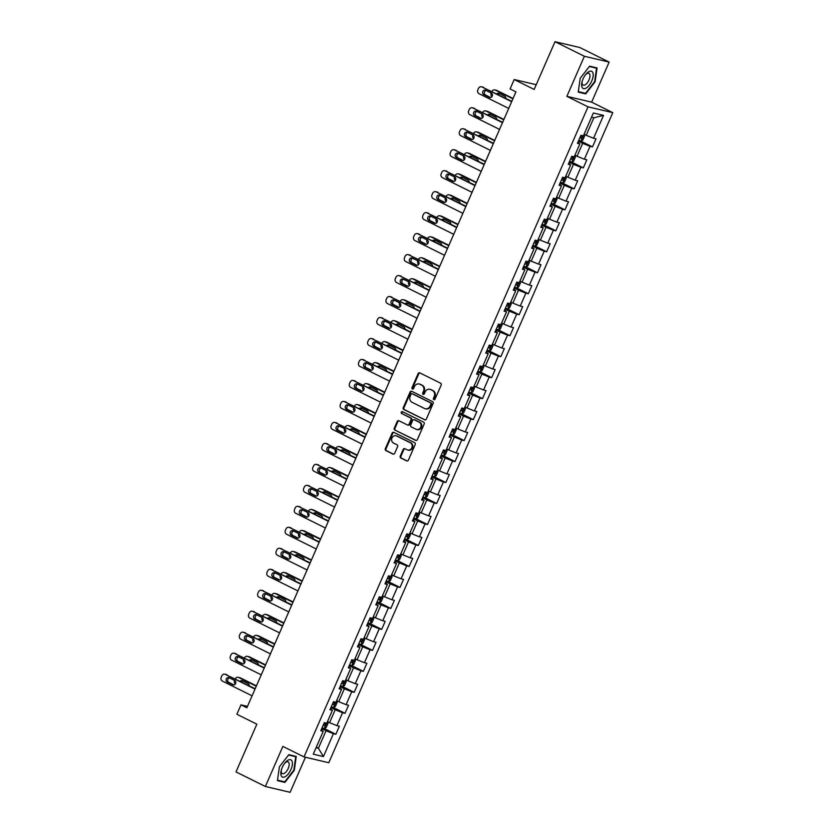 <?xml version="1.0" encoding="UTF-8"?>
<svg xmlns="http://www.w3.org/2000/svg" width="834" height="834" viewBox="0 0 834 834"><rect width="100%" height="100%" fill="white"/><g stroke="black" fill="none" stroke-linecap="round" stroke-linejoin="round"><path stroke-width="1.25" d="M433.836 399.642A1.011 0.897 -76.8 0 0 435.046 399.121L441.176 385.099A1.449 1.282 -76.8 0 0 440.602 383.202L419.846 372.902A1.449 1.282 -76.8 0 0 418.115 373.653L411.986 387.674A1.011 0.897 -76.8 0 0 413.601 388.477L414.394 386.663A4.629 4.097 -76.8 0 1 419.148 383.984A4.629 4.097 -76.8 0 1 419.929 384.276L421.66 385.131A4.629 4.097 -76.8 0 1 423.505 391.188L422.713 393.002A1.011 0.897 -76.8 0 0 424.329 393.804L425.121 391.99A4.629 4.097 -76.8 0 1 429.864 389.311A4.629 4.097 -76.8 0 1 430.657 389.593L432.377 390.448A4.629 4.097 -76.8 0 1 434.222 396.504L433.43 398.318A1.011 0.897 -76.8 0 0 433.836 399.642M400.257 456.104A1.449 1.282 -76.8 0 0 400.841 458.002L406.658 460.889A1.449 1.282 -76.8 0 0 408.389 460.139L415.196 444.564A1.449 1.282 -76.8 0 0 414.623 442.666L393.867 432.366A1.449 1.282 -76.8 0 0 392.136 433.117L385.329 448.692A1.449 1.282 -76.8 0 0 385.902 450.589L392.939 454.082A1.449 1.282 -76.8 0 0 394.67 453.331L397.578 446.659A1.449 1.282 -76.8 0 0 397.005 444.772L393.512 443.042A3.868 3.419 -76.8 0 1 396.598 435.974L410.265 442.76A3.868 3.419 -76.8 0 1 407.18 449.818L404.907 448.692A1.449 1.282 -76.8 0 0 403.176 449.443L400.257 456.104L400.935 456.261A1.449 1.282 -76.8 0 0 401.508 458.158L407.242 461.004M584.384 56.274L566.88 96.348L591.64 102.165L609.143 62.091L584.384 56.274L555.017 41.7L534.156 89.436L514.192 79.532L510.074 88.946L515.954 91.855L246.864 707.764L240.995 704.845L236.887 714.258L256.851 724.173L236.001 771.909L265.368 786.483L290.128 792.3L305.442 757.241M566.88 96.348L588.022 106.846L304.014 756.907L282.872 746.409L265.368 786.483M424.6 419.836A1.449 1.282 -76.8 0 0 426.33 419.085L433.127 403.51A1.449 1.282 -76.8 0 0 432.554 401.623L411.798 391.323A1.449 1.282 -76.8 0 0 410.067 392.063L403.26 407.638A1.449 1.282 -76.8 0 0 403.844 409.536L425.1 419.95M424.162 424.037L417.354 439.612A1.449 1.282 -76.8 0 1 415.624 440.362L394.878 430.063A1.449 1.282 -76.8 0 1 394.294 428.165L397.213 421.504A1.449 1.282 -76.8 0 1 398.944 420.753L407.357 424.933A1.449 1.282 -76.8 0 0 409.087 424.183L411.016 419.763A1.449 1.282 -76.8 0 0 410.443 417.876L401.675 413.518A1.011 0.897 -76.8 0 1 402.488 411.673L423.589 422.15A1.449 1.282 -76.8 0 1 424.162 424.037M555.017 41.7L579.776 47.517L609.143 62.091M588.022 106.846L612.781 112.663L328.784 762.724L304.014 756.907M324.176 728.489L335.852 734.285L339.375 726.216L336.936 725.643L342.576 712.726L345.015 713.299L348.539 705.23L346.1 704.657L351.739 691.751L354.179 692.324L357.713 684.255L355.263 683.682L360.903 670.776L363.353 671.349L366.877 663.28L364.427 662.707L370.067 649.79L372.517 650.364L376.04 642.295L373.601 641.721L379.241 628.815L381.68 629.389L385.204 621.32L382.764 620.746L388.404 607.84L390.844 608.413L394.367 600.344L391.928 599.771L397.568 586.855L400.007 587.428L403.531 579.369L401.091 578.786L406.731 565.879L409.171 566.453L412.705 558.384L410.255 557.81L415.895 544.904L418.345 545.478L421.868 537.409L419.419 536.835L425.059 523.929L427.508 524.503L431.032 516.434L428.593 515.86L434.233 502.944L436.672 503.517L440.196 495.448L437.756 494.875L443.396 481.969L445.836 482.542L449.359 474.473L446.92 473.9L452.56 460.993L454.999 461.567L458.523 453.498L456.083 452.925L461.723 440.008L464.163 440.581L467.686 432.512L465.247 431.939L470.887 419.033L473.337 419.606L476.86 411.537L474.41 410.964L480.05 398.058L482.5 398.631L486.024 390.562L483.574 389.989L489.214 377.072L491.664 377.646L495.188 369.577L492.748 369.003L498.388 356.097L500.827 356.671L504.351 348.602L501.912 348.028L507.552 335.122L509.991 335.695L513.515 327.626L511.075 327.053L516.715 314.137L519.155 314.71L522.678 306.641L520.239 306.068L525.879 293.161L528.318 293.735L531.852 285.666L529.402 285.092L535.042 272.186L537.492 272.76L541.016 264.691L538.566 264.117L544.206 251.201L546.656 251.785L550.179 243.716L547.74 243.132L553.38 230.226L555.819 230.799L559.343 222.73L556.904 222.157L562.543 209.251L564.983 209.824L568.507 201.755L566.067 201.182L571.707 188.275L574.146 188.849L577.67 180.78L575.231 180.207L580.871 167.29L583.31 167.863L586.844 159.794L584.394 159.221L590.034 146.315L592.484 146.888L596.008 138.819L593.558 138.246L603.545 115.384L593.381 112.997L583.393 135.859L580.944 135.285L577.42 143.354L579.859 143.928L577.899 142.27M335.852 734.285L333.412 733.711L323.425 756.574L313.25 754.176L323.238 731.314L320.798 730.74L324.322 722.671L326.761 723.245L332.401 710.339L329.962 709.765L333.485 701.696L335.925 702.27L341.565 689.364L339.125 688.79L342.649 680.721L345.088 681.295L350.728 668.378L348.289 667.805L351.812 659.736L354.262 660.309L359.902 647.403L357.452 646.83L360.976 638.761L363.426 639.334L369.066 626.428L366.616 625.854L370.15 617.785L372.589 618.359L378.229 605.453L375.79 604.869L379.314 596.81L381.753 597.384L387.393 584.467L384.954 583.894L388.477 575.825L390.917 576.398L396.557 563.492L394.117 562.919L397.641 554.85L400.08 555.423L405.72 542.517L403.281 541.944L406.804 533.875L409.254 534.448L414.894 521.531L412.444 520.958L415.968 512.889L418.418 513.463L424.058 500.556L421.608 499.983L425.142 491.914L427.581 492.487L433.221 479.581L430.782 479.008L434.305 470.939L436.745 471.512L442.385 458.596L439.945 458.022L443.469 449.953L445.909 450.527L451.548 437.621L449.109 437.047L452.633 428.978L455.072 429.552L460.712 416.646L458.273 416.072L461.796 408.003L464.236 408.577L469.876 395.66L467.436 395.087L470.96 387.018L473.41 387.591L479.05 374.685L476.6 374.112L480.123 366.043L482.573 366.616L488.213 353.71L485.763 353.136L489.297 345.067L491.737 345.641L497.377 332.724L494.937 332.151L498.461 324.082L500.9 324.666L506.54 311.749L504.101 311.176L507.625 303.107L510.064 303.68L515.704 290.774L513.264 290.201L516.788 282.132L519.228 282.705L524.867 269.799L522.428 269.215L525.952 261.157L528.402 261.73L534.041 248.813L531.592 248.24L535.115 240.171L537.565 240.745L543.205 227.838L540.755 227.265L544.289 219.196L546.729 219.769L552.369 206.863L549.929 206.29L553.453 198.221L555.892 198.794L561.532 185.878L559.093 185.304L562.616 177.235L565.056 177.809L570.696 164.903L568.256 164.329L571.78 156.26L574.219 156.834L579.859 143.928M330.889 707.628L335.195 709.765L329.555 722.682L327.47 721.639M329.555 722.682L336.936 725.643M335.195 709.765L342.576 712.726M332.401 710.339L330.431 708.681M340.053 686.653L344.369 688.79L338.729 701.696L336.634 700.664M338.729 701.696L346.1 704.657M344.369 688.79L351.739 691.751M341.565 689.364L339.594 687.706M349.227 665.678L353.533 667.815L347.893 680.721L345.797 679.679M347.893 680.721L355.263 683.682M353.533 667.815L360.903 670.776M350.728 668.378L348.768 666.72M358.391 644.692L362.696 646.83L357.056 659.746L354.961 658.704M357.056 659.746L364.427 662.707M362.696 646.83L370.067 649.79M359.902 647.403L357.932 645.745M367.554 623.717L371.86 625.854L366.22 638.761L364.124 637.729M366.22 638.761L373.601 641.721M371.86 625.854L379.241 628.815M369.066 626.428L367.096 624.77M376.718 602.742L381.023 604.879L375.383 617.785L373.288 616.743M375.383 617.785L382.764 620.746M381.023 604.879L388.404 607.84M378.229 605.453L376.259 603.785M385.881 581.757L390.187 583.894L384.547 596.81L382.462 595.768M384.547 596.81L391.928 599.771M390.187 583.894L397.568 586.855M387.393 584.467L385.423 582.81M395.045 560.782L399.361 562.919L393.721 575.825L391.626 574.793M393.721 575.825L401.091 578.786M399.361 562.919L406.731 565.879M396.557 563.492L394.586 561.835M404.219 539.806L408.524 541.944L402.885 554.85L400.789 553.807M402.885 554.85L410.255 557.81M408.524 541.944L415.895 544.904M405.72 542.517L403.76 540.849M413.383 518.821L417.688 520.958L412.048 533.875L409.953 532.832M412.048 533.875L419.419 536.835M417.688 520.958L425.059 523.929M414.894 521.531L412.924 519.874M422.546 497.846L426.852 499.983L421.212 512.9L419.116 511.857M421.212 512.9L428.593 515.86M426.852 499.983L434.233 502.944M424.058 500.556L422.087 498.899M431.71 476.871L436.015 479.008L430.375 491.914L428.28 490.882M430.375 491.914L437.756 494.875M436.015 479.008L443.396 481.969M433.221 479.581L431.251 477.924M440.873 455.885L445.179 458.033L439.539 470.939L437.443 469.896M439.539 470.939L446.92 473.9M445.179 458.033L452.56 460.993M442.385 458.596L440.415 456.938M450.037 434.91L454.342 437.047L448.702 449.964L446.617 448.921M448.702 449.964L456.083 452.925M454.342 437.047L461.723 440.008M451.548 437.621L449.578 435.963M459.2 413.935L463.516 416.072L457.876 428.978L455.781 427.946M457.876 428.978L465.247 431.939M463.516 416.072L470.887 419.033M460.712 416.646L458.742 414.988M468.374 392.96L472.68 395.097L467.04 408.003L464.945 406.961M467.04 408.003L474.41 410.964M472.68 395.097L480.05 398.058M469.876 395.66L467.916 394.002M477.538 371.974L481.844 374.112L476.204 387.028L474.108 385.986M476.204 387.028L483.574 389.989M481.844 374.112L489.214 377.072M479.05 374.685L477.079 373.027M486.702 350.999L491.007 353.136L485.367 366.043L483.272 365.011M485.367 366.043L492.748 369.003M491.007 353.136L498.388 356.097M488.213 353.71L486.243 352.052M495.865 330.024L500.171 332.161L494.531 345.067L492.435 344.025M494.531 345.067L501.912 348.028M500.171 332.161L507.552 335.122M497.377 332.724L495.406 331.067M505.029 309.039L509.334 311.176L503.694 324.092L501.609 323.05M503.694 324.092L511.075 327.053M509.334 311.176L516.715 314.137M506.54 311.749L504.57 310.092M514.192 288.064L518.508 290.201L512.868 303.107L510.773 302.075M512.868 303.107L520.239 306.068M518.508 290.201L525.879 293.161M515.704 290.774L513.734 289.117M523.366 267.089L527.672 269.226L522.032 282.132L519.936 281.089M522.032 282.132L529.402 285.092M527.672 269.226L535.042 272.186M524.867 269.799L522.908 268.131M532.53 246.103L536.835 248.24L531.195 261.157L529.1 260.114M531.195 261.157L538.566 264.117M536.835 248.24L544.206 251.201M534.041 248.813L532.071 247.156M541.693 225.128L545.999 227.265L540.359 240.171L538.264 239.139M540.359 240.171L547.74 243.132M545.999 227.265L553.38 230.226M543.205 227.838L541.235 226.181M550.857 204.153L555.163 206.29L549.523 219.196L547.427 218.154M549.523 219.196L556.904 222.157M555.163 206.29L562.543 209.251M552.369 206.863L550.398 205.195M560.021 183.167L564.326 185.315L558.686 198.221L556.601 197.178M558.686 198.221L566.067 201.182M564.326 185.315L571.707 188.275M561.532 185.878L559.562 184.22M569.184 162.192L573.5 164.329L567.86 177.246L565.765 176.203M567.86 177.246L575.231 180.207M573.5 164.329L580.871 167.29M570.696 164.903L568.725 163.245M578.358 141.217L582.664 143.354L577.024 156.26L574.928 155.228M577.024 156.26L584.394 159.221M582.664 143.354L590.034 146.315M603.545 115.384L593.818 117.802L586.187 135.285L584.092 134.243M586.187 135.285L593.558 138.246M591.64 102.165L612.781 112.663M247.479 706.367L240.995 704.845M536.231 84.703L514.192 79.532M593.818 117.802L591.514 117.26M316.305 747.191L318.4 748.234L326.031 730.751L321.726 728.614M316.086 747.681L318.4 748.234L323.425 756.574M326.031 730.751L333.412 733.711M323.238 731.314L321.267 729.656M580.798 141.092L592.484 146.888M571.634 162.067L583.31 167.863M562.47 183.053L574.146 188.849M553.307 204.028L564.983 209.824M544.143 225.003L555.819 230.799M534.98 245.988L546.656 251.785M525.816 266.963L537.492 272.76M516.642 287.938L528.318 293.735M507.479 308.924L519.155 314.71M498.315 329.899L509.991 335.695M489.151 350.874L500.827 356.671M479.988 371.849L491.664 377.646M470.824 392.835L482.5 398.631M461.65 413.81L473.337 419.606M452.487 434.785L464.163 440.581M443.323 455.771L454.999 461.567M434.16 476.746L445.836 482.542M424.996 497.721L436.672 503.517M415.832 518.706L427.508 524.503M406.658 539.681L418.345 545.478M397.495 560.656L409.171 566.453M388.331 581.642L400.007 587.428M379.168 602.617L390.844 608.413M370.004 623.592L381.68 629.389M360.841 644.578L372.517 650.364M351.677 665.553L363.353 671.349M342.503 686.528L354.179 692.324M333.339 707.503L345.015 713.299M580.203 78.271L578.264 92.126L585.718 93.877L595.122 81.784L597.061 67.929L589.596 66.178L580.203 78.271M284.915 782.396L294.308 770.303L296.247 756.448L288.793 754.697L279.39 766.8L277.451 780.645L284.915 782.396L282.976 781.437M583.779 92.918L585.718 93.877M434.358 399.715A1.011 0.897 -76.8 0 1 434.107 398.475L434.9 396.661A4.629 4.097 -76.8 0 0 433.054 390.614L432.377 390.448M429.864 389.311L430.532 389.468A4.629 4.097 -76.8 0 1 431.324 389.749L433.054 390.614M419.148 383.984L419.815 384.14A4.629 4.097 -76.8 0 1 420.597 384.432L422.327 385.287A4.629 4.097 -76.8 0 1 424.172 391.344L423.38 393.158A1.011 0.897 -76.8 0 0 423.641 394.388M419.929 372.944A1.449 1.282 -76.8 0 0 418.783 373.809L412.653 387.831A1.011 0.897 -76.8 0 0 412.913 389.071M411.881 391.365A1.449 1.282 -76.8 0 0 410.735 392.22L403.937 407.805A1.449 1.282 -76.8 0 0 404.511 409.692L425.184 419.95M430.886 404.167A1.011 0.897 -76.8 0 0 430.48 402.843L412.257 393.794A1.011 0.897 -76.8 0 0 411.047 394.315L410.213 396.233A4.629 4.097 -76.8 0 0 412.059 402.29L424.506 408.472A4.629 4.097 -76.8 0 0 425.298 408.754A4.629 4.097 -76.8 0 0 430.042 406.075L430.886 404.167L431.553 404.323A1.011 0.897 -76.8 0 0 431.147 402.999L430.48 402.843M412.58 393.867A1.011 0.897 -76.8 0 1 412.934 393.95L431.147 402.999M425.298 408.754L425.966 408.91A4.629 4.097 -76.8 0 0 430.719 406.231L430.042 406.075M431.553 404.323L430.719 406.231M416.218 440.477L394.878 430.063M399.027 420.795A1.449 1.282 -76.8 0 0 397.881 421.66L394.962 428.322A1.449 1.282 -76.8 0 0 395.545 430.219M408.024 425.09A1.449 1.282 -76.8 0 0 409.755 424.339L411.683 419.919A1.449 1.282 -76.8 0 0 411.11 418.032L401.675 413.518M402.655 411.756A1.011 0.897 -76.8 0 0 402.353 413.674M416.093 429.27A3.868 3.419 -76.8 0 0 419.179 422.202L414.362 419.815A1.449 1.282 -76.8 0 0 412.632 420.565L410.703 424.986A1.449 1.282 -76.8 0 0 411.277 426.883L416.093 429.27M416.75 429.5L417.417 429.666A3.868 3.419 -76.8 0 0 419.846 422.358L419.179 422.202M414.529 419.856A1.449 1.282 -76.8 0 1 415.03 419.971L419.846 422.358M404.99 448.734A1.449 1.282 -76.8 0 0 403.844 449.599L400.935 456.261M407.836 450.058L408.504 450.214A3.868 3.419 -76.8 0 0 410.933 442.917L410.265 442.76M395.942 435.744L396.619 435.901A3.868 3.419 -76.8 0 1 397.276 436.14L410.933 442.917M393.95 432.408A1.449 1.282 -76.8 0 0 392.804 433.273L385.996 448.848A1.449 1.282 -76.8 0 0 386.58 450.746L393.523 454.196M513.056 98.475L497.012 90.51A2.95 2.606 103.2 0 0 496.511 90.322L494.843 89.936A2.95 2.606 -76.8 0 0 491.893 91.469M494.843 89.936A2.95 2.606 -76.8 0 1 495.344 90.114L512.9 98.829M583.936 134.608L584.582 136.046L582.82 140.081L580.891 141.113L578.723 140.362M499.514 93.658A2.356 2.085 -76.8 0 0 498.159 94.576M579.839 137.808L581.361 138.371L582.069 136.755L580.547 136.192M505.842 98.381A2.356 2.085 -76.8 0 0 504.674 96.223L499.045 93.418A2.356 2.085 -76.8 0 0 496.741 93.867M491.205 93.033A2.95 2.606 -76.8 0 0 491.997 96.588M508.709 108.43L479.018 93.689A2.95 2.606 -76.8 0 1 477.84 89.843L478.435 88.498A2.95 2.606 -76.8 0 1 481.958 86.965L511.649 101.706M511.805 101.352L481.958 86.965M483.772 94.586A2.356 2.085 103.2 0 1 485.659 90.28L491.289 93.074A2.356 2.085 103.2 0 1 489.412 97.38L483.772 94.586L485.451 94.972A2.356 2.085 103.2 0 1 486.128 90.52M490.611 97.536L485.451 94.972M481.458 86.788L483.126 87.184A2.95 2.606 103.2 0 1 483.626 87.361M581.944 86.965A9.581 4.378 116.4 0 0 589.284 85.162A9.581 4.378 116.4 0 0 592.901 72.85A9.581 4.378 116.4 0 0 585.885 74.257A9.581 4.378 116.4 0 0 581.986 82.107A9.581 4.378 116.4 0 0 581.944 86.965M582.184 81.346A6.557 2.992 116.4 0 0 582.278 84.057A6.557 2.992 116.4 0 0 583.112 85.099A6.557 2.992 116.4 0 0 588.053 81.742A6.557 2.992 116.4 0 0 589.784 74.393A6.557 2.992 116.4 0 0 588.95 73.34A6.557 2.992 116.4 0 0 585.395 74.872M589.346 66.501L596.529 68.19L594.652 81.607L585.541 93.335L578.327 91.636M595.059 67.46L596.529 68.19M290.962 769.448A9.581 4.378 116.4 0 0 291.525 760.347A9.581 4.378 116.4 0 0 285.082 762.776A9.581 4.378 116.4 0 0 282.267 767.405A9.581 4.378 116.4 0 0 281.183 770.626A9.581 4.378 116.4 0 0 283.664 777.215A9.581 4.378 116.4 0 0 290.962 769.448M281.381 769.865A6.557 2.992 116.4 0 0 282.309 773.618A6.557 2.992 116.4 0 0 288.21 768.437A6.557 2.992 116.4 0 0 288.147 761.869A6.557 2.992 116.4 0 0 284.592 763.391M288.543 755.02L295.726 756.709L293.839 770.126L284.738 781.854L277.524 780.155M294.256 755.979L295.726 756.709M503.892 119.45L487.848 111.485A2.95 2.606 103.2 0 0 487.348 111.308L485.669 110.912A2.95 2.606 -76.8 0 0 482.73 112.444M485.669 110.912A2.95 2.606 -76.8 0 1 486.18 111.089L503.736 119.815M574.762 155.593L575.418 157.032L573.656 161.066L571.728 162.098L569.559 161.337M490.35 114.633A2.356 2.085 -76.8 0 0 488.995 115.551M570.675 158.783L572.197 159.346L572.906 157.73L571.384 157.167M496.668 119.366A2.356 2.085 -76.8 0 0 495.511 117.198L489.871 114.404A2.356 2.085 -76.8 0 0 487.577 114.852M482.042 114.008A2.95 2.606 -76.8 0 0 482.834 117.563M494.729 140.425L478.685 132.46A2.95 2.606 103.2 0 0 478.184 132.283L476.506 131.887A2.95 2.606 -76.8 0 0 473.566 133.419M476.506 131.887A2.95 2.606 -76.8 0 1 477.006 132.074L494.572 140.79M565.598 176.568L566.255 178.007L564.493 182.041L562.564 183.073L560.396 182.323M481.187 135.619A2.356 2.085 -76.8 0 0 479.821 136.526M561.511 179.769L563.033 180.332L563.742 178.716L562.22 178.153M487.504 140.341A2.356 2.085 -76.8 0 0 486.347 138.183L480.707 135.379A2.356 2.085 -76.8 0 0 478.414 135.827M472.878 134.993A2.95 2.606 -76.8 0 0 473.67 138.538M499.545 129.406L469.855 114.675A2.95 2.606 -76.8 0 1 468.677 110.818L469.261 109.473A2.95 2.606 -76.8 0 1 472.795 107.951L502.485 122.681M502.641 122.327L472.795 107.951M474.609 115.561A2.356 2.085 103.2 0 1 476.485 111.256L482.125 114.06A2.356 2.085 103.2 0 1 480.248 118.355L474.609 115.561L476.287 115.957A2.356 2.085 103.2 0 1 476.965 111.495M481.447 118.511L476.287 115.957M472.284 107.763L473.962 108.159A2.95 2.606 103.2 0 1 474.463 108.337M490.382 150.391L460.691 135.65A2.95 2.606 -76.8 0 1 459.513 131.793L460.097 130.448A2.95 2.606 -76.8 0 1 463.621 128.926L493.321 143.667M493.478 143.302L463.621 128.926M465.445 136.536A2.356 2.085 103.2 0 1 467.321 132.241L472.961 135.035A2.356 2.085 103.2 0 1 471.085 139.341L465.445 136.536L467.113 136.932A2.356 2.085 103.2 0 1 467.801 132.47M472.284 139.497L467.113 136.932M463.12 128.749L464.799 129.134A2.95 2.606 103.2 0 1 465.299 129.322M485.565 161.41L469.521 153.446A2.95 2.606 103.2 0 0 469.021 153.258L467.342 152.872A2.95 2.606 -76.8 0 0 464.402 154.405M467.342 152.872A2.95 2.606 -76.8 0 1 467.843 153.049L485.409 161.765M556.434 197.543L557.091 198.982L555.329 203.016L553.401 204.049L551.232 203.298M472.023 156.594A2.356 2.085 -76.8 0 0 470.657 157.511M552.348 200.744L553.87 201.307L554.568 199.691L553.057 199.128M478.341 161.316A2.356 2.085 -76.8 0 0 477.184 159.158L471.544 156.354A2.356 2.085 -76.8 0 0 469.25 156.802M463.714 155.968A2.95 2.606 -76.8 0 0 464.507 159.523M476.402 182.385L460.358 174.421A2.95 2.606 103.2 0 0 459.847 174.243L458.179 173.847A2.95 2.606 -76.8 0 0 455.239 175.38M458.179 173.847A2.95 2.606 -76.8 0 1 458.679 174.025L476.245 182.74M547.271 218.529L547.917 219.968L546.155 224.002L544.237 225.034L542.069 224.273M462.86 177.569A2.356 2.085 -76.8 0 0 461.494 178.486M543.184 221.719L544.706 222.282L545.405 220.666L543.883 220.103M469.177 182.302A2.356 2.085 -76.8 0 0 468.02 180.134L462.38 177.34A2.356 2.085 -76.8 0 0 460.076 177.788M454.54 176.944A2.95 2.606 -76.8 0 0 455.343 180.498M467.238 203.36L451.184 195.396A2.95 2.606 103.2 0 0 450.683 195.219L449.015 194.822A2.95 2.606 -76.8 0 0 446.075 196.355M449.015 194.822A2.95 2.606 -76.8 0 1 449.516 195.01L467.082 203.725M538.107 239.504L538.754 240.943L536.992 244.977L535.063 246.009L532.895 245.259M453.686 198.555A2.356 2.085 -76.8 0 0 452.33 199.462M534.021 242.694L535.532 243.267L536.241 241.651L534.719 241.089M460.014 203.277A2.356 2.085 -76.8 0 0 458.856 201.109L453.216 198.315A2.356 2.085 -76.8 0 0 450.913 198.763M445.377 197.929A2.95 2.606 -76.8 0 0 446.169 201.474M481.218 171.366L451.517 156.625A2.95 2.606 -76.8 0 1 450.35 152.778L450.933 151.434A2.95 2.606 -76.8 0 1 454.457 149.901L484.147 164.642M484.304 164.277L454.457 149.901M456.281 157.522A2.356 2.085 103.2 0 1 458.158 153.216L463.798 156.01A2.356 2.085 103.2 0 1 461.921 160.316L456.281 157.522L457.949 157.907A2.356 2.085 103.2 0 1 458.637 153.446M463.11 160.472L457.949 157.907M453.957 149.724L455.635 150.12A2.95 2.606 103.2 0 1 456.135 150.297M472.044 192.341L442.354 177.611A2.95 2.606 -76.8 0 1 441.186 173.753L441.77 172.409A2.95 2.606 -76.8 0 1 445.293 170.887L474.984 185.617M475.14 185.263L445.293 170.887M447.118 178.497A2.356 2.085 103.2 0 1 448.994 174.191L454.634 176.996A2.356 2.085 103.2 0 1 452.747 181.291L447.118 178.497L448.786 178.893A2.356 2.085 103.2 0 1 449.474 174.431M453.946 181.447L448.786 178.893M444.793 170.699L446.461 171.095A2.95 2.606 103.2 0 1 446.972 171.272M462.88 213.327L433.19 198.586A2.95 2.606 -76.8 0 1 432.012 194.729L432.606 193.384A2.95 2.606 -76.8 0 1 436.13 191.862L465.82 206.603M465.977 206.238L436.13 191.862M437.944 199.472A2.356 2.085 103.2 0 1 439.831 195.166L445.471 197.971A2.356 2.085 103.2 0 1 443.584 202.276L437.944 199.472L439.622 199.868A2.356 2.085 103.2 0 1 440.3 195.406M444.783 202.433L439.622 199.868M435.629 191.684L437.297 192.07A2.95 2.606 103.2 0 1 437.798 192.258M458.064 224.346L442.02 216.381A2.95 2.606 103.2 0 0 441.52 216.194L439.852 215.808A2.95 2.606 -76.8 0 0 436.901 217.34M439.852 215.808A2.95 2.606 -76.8 0 1 440.352 215.985L457.908 224.7M528.944 260.479L529.59 261.918L527.828 265.952L525.9 266.984L523.731 266.234M444.522 219.53A2.356 2.085 -76.8 0 0 443.167 220.447M524.847 263.68L526.369 264.242L527.078 262.627L525.556 262.064M450.85 224.252A2.356 2.085 -76.8 0 0 449.693 222.094L444.053 219.29A2.356 2.085 -76.8 0 0 441.749 219.738M436.213 218.904A2.95 2.606 -76.8 0 0 437.006 222.459M453.717 234.302L424.026 219.561A2.95 2.606 -76.8 0 1 422.848 215.704L423.443 214.359A2.95 2.606 -76.8 0 1 426.966 212.837L456.657 227.578M456.813 227.213L426.966 212.837M428.78 220.457A2.356 2.085 103.2 0 1 430.667 216.152L436.307 218.946A2.356 2.085 103.2 0 1 434.42 223.251L428.78 220.457L430.459 220.843A2.356 2.085 103.2 0 1 431.136 216.381M435.619 223.408L430.459 220.843M426.466 212.66L428.134 213.056A2.95 2.606 103.2 0 1 428.634 213.233M448.901 245.321L432.856 237.356A2.95 2.606 103.2 0 0 432.356 237.179L430.688 236.783A2.95 2.606 -76.8 0 0 427.738 238.315M430.688 236.783A2.95 2.606 -76.8 0 1 431.188 236.96L448.744 245.676M519.78 281.465L520.426 282.903L518.665 286.938L516.736 287.959L514.568 287.209M435.358 240.505A2.356 2.085 -76.8 0 0 434.003 241.422M515.683 284.655L517.205 285.218L517.914 283.602L516.392 283.039M441.676 245.238A2.356 2.085 -76.8 0 0 440.519 243.069L434.879 240.275A2.356 2.085 -76.8 0 0 432.585 240.724M427.05 239.879A2.95 2.606 -76.8 0 0 427.842 243.434M444.553 255.277L414.863 240.546A2.95 2.606 -76.8 0 1 413.685 236.689L414.269 235.344A2.95 2.606 -76.8 0 1 417.803 233.822L447.493 248.553M447.649 248.198L417.803 233.822M419.617 241.433A2.356 2.085 103.2 0 1 421.493 237.127L427.133 239.921A2.356 2.085 103.2 0 1 425.257 244.226L419.617 241.433L421.295 241.829A2.356 2.085 103.2 0 1 421.973 237.367M426.455 244.383L421.295 241.829M417.302 233.635L418.97 234.031A2.95 2.606 103.2 0 1 419.471 234.208M439.737 266.296L423.693 258.332A2.95 2.606 103.2 0 0 423.192 258.154L421.514 257.758A2.95 2.606 -76.8 0 0 418.574 259.291M421.514 257.758A2.95 2.606 -76.8 0 1 422.014 257.946L439.581 266.661M510.606 302.44L511.263 303.878L509.501 307.913L507.572 308.945L505.404 308.184M426.195 261.49A2.356 2.085 -76.8 0 0 424.829 262.397M506.519 305.63L508.042 306.193L508.75 304.587L507.228 304.024M432.512 266.213A2.356 2.085 -76.8 0 0 431.355 264.044L425.715 261.25A2.356 2.085 -76.8 0 0 423.422 261.699M417.886 260.865A2.95 2.606 -76.8 0 0 418.678 264.409M435.39 276.262L405.699 261.522A2.95 2.606 -76.8 0 1 404.521 257.664L405.105 256.319A2.95 2.606 -76.8 0 1 408.629 254.797L438.33 269.538M438.486 269.173L408.629 254.797M410.453 262.408A2.356 2.085 103.2 0 1 412.33 258.102L417.97 260.906A2.356 2.085 103.2 0 1 416.093 265.212L410.453 262.408L412.121 262.804A2.356 2.085 103.2 0 1 412.809 258.342M417.292 265.368L412.121 262.804M408.128 254.62L409.807 255.006A2.95 2.606 103.2 0 1 410.307 255.194M430.573 287.282L414.529 279.317A2.95 2.606 103.2 0 0 414.029 279.129L412.35 278.744A2.95 2.606 -76.8 0 0 409.411 280.276M412.35 278.744A2.95 2.606 -76.8 0 1 412.851 278.921L430.417 287.636M501.442 323.415L502.099 324.853L500.337 328.888L498.409 329.92L496.24 329.169M417.031 282.465A2.356 2.085 -76.8 0 0 415.666 283.383M497.356 326.615L498.878 327.178L499.576 325.562L498.065 324.999M423.349 287.188A2.356 2.085 -76.8 0 0 422.192 285.03L416.552 282.226A2.356 2.085 -76.8 0 0 414.258 282.674M408.723 281.84A2.95 2.606 -76.8 0 0 409.515 285.395M426.226 297.238L396.525 282.497A2.95 2.606 -76.8 0 1 395.358 278.639L395.942 277.295A2.95 2.606 -76.8 0 1 399.465 275.773L429.156 290.513M429.322 290.149L399.465 275.773M401.29 283.383A2.356 2.085 103.2 0 1 403.166 279.088L408.806 281.882A2.356 2.085 103.2 0 1 406.929 286.187L401.29 283.383L402.958 283.779A2.356 2.085 103.2 0 1 403.646 279.317M408.128 286.343L402.958 283.779M398.965 275.595L400.643 275.991A2.95 2.606 103.2 0 1 401.144 276.169M421.41 308.257L405.366 300.292A2.95 2.606 103.2 0 0 404.865 300.115L403.187 299.719A2.95 2.606 -76.8 0 0 400.247 301.251M403.187 299.719A2.95 2.606 -76.8 0 1 403.687 299.896L421.253 308.611M492.279 344.4L492.936 345.839L491.163 349.873L489.245 350.895L487.077 350.144M407.868 303.44A2.356 2.085 -76.8 0 0 406.502 304.358M488.192 347.59L489.714 348.153L490.413 346.537L488.891 345.974M414.185 308.173A2.356 2.085 -76.8 0 0 413.028 306.005L407.388 303.211A2.356 2.085 -76.8 0 0 405.095 303.659M399.559 302.815A2.95 2.606 -76.8 0 0 400.351 306.37M417.063 318.213L387.362 303.482A2.95 2.606 -76.8 0 1 386.194 299.625L386.778 298.28A2.95 2.606 -76.8 0 1 390.302 296.758L419.992 311.489M420.148 311.134L390.302 296.758M392.126 304.368A2.356 2.085 103.2 0 1 394.002 300.063L399.642 302.857A2.356 2.085 103.2 0 1 397.766 307.162L392.126 304.368L393.794 304.754A2.356 2.085 103.2 0 1 394.482 300.303M398.954 307.319L393.794 304.754M389.801 296.57L391.48 296.967A2.95 2.606 103.2 0 1 391.98 297.144M412.246 329.232L396.192 321.267A2.95 2.606 103.2 0 0 395.691 321.09L394.023 320.694A2.95 2.606 -76.8 0 0 391.083 322.226M394.023 320.694A2.95 2.606 -76.8 0 1 394.524 320.882L412.09 329.597M483.115 365.375L483.762 366.814L482 370.849L480.071 371.881L477.913 371.12M398.704 324.426A2.356 2.085 -76.8 0 0 397.338 325.333M479.029 368.565L480.551 369.128L481.249 367.523L479.727 366.96M405.022 329.149A2.356 2.085 -76.8 0 0 403.864 326.98L398.225 324.186A2.356 2.085 -76.8 0 0 395.921 324.634M390.385 323.8A2.95 2.606 -76.8 0 0 391.177 327.345M407.889 339.188L378.198 324.457A2.95 2.606 -76.8 0 1 377.031 320.6L377.614 319.255A2.95 2.606 -76.8 0 1 381.138 317.733L410.828 332.464M410.985 332.109L381.138 317.733M382.962 325.343A2.356 2.085 103.2 0 1 384.839 321.038L390.479 323.842A2.356 2.085 103.2 0 1 388.592 328.148L382.962 325.343L384.63 325.74A2.356 2.085 103.2 0 1 385.318 321.278M389.791 328.304L384.63 325.74M380.638 317.556L382.306 317.942A2.95 2.606 103.2 0 1 382.806 318.129M403.083 350.207L387.028 342.253A2.95 2.606 103.2 0 0 386.528 342.065L384.86 341.669A2.95 2.606 -76.8 0 0 381.909 343.212M384.86 341.669A2.95 2.606 -76.8 0 1 385.36 341.857L402.916 350.572M473.952 386.351L474.598 387.789L472.836 391.824L470.908 392.856L468.739 392.105M389.53 345.401A2.356 2.085 -76.8 0 0 388.175 346.318M469.855 389.551L471.377 390.114L472.086 388.498L470.564 387.935M395.858 350.124A2.356 2.085 -76.8 0 0 394.701 347.966L389.061 345.161A2.356 2.085 -76.8 0 0 386.757 345.61M381.221 344.776A2.95 2.606 -76.8 0 0 382.014 348.32M398.725 360.173L369.035 345.432A2.95 2.606 -76.8 0 1 367.857 341.575L368.451 340.23A2.95 2.606 -76.8 0 1 371.974 338.708L401.665 353.449M401.821 353.084L371.974 338.708M373.788 346.318A2.356 2.085 103.2 0 1 375.675 342.023L381.315 344.817A2.356 2.085 103.2 0 1 379.428 349.123L373.788 346.318L375.467 346.715A2.356 2.085 103.2 0 1 376.144 342.253M380.627 349.279L375.467 346.715M371.474 338.531L373.142 338.927A2.95 2.606 103.2 0 1 373.642 339.104M393.909 371.193L377.865 363.228A2.95 2.606 103.2 0 0 377.364 363.051L375.696 362.654A2.95 2.606 -76.8 0 0 372.746 364.187M375.696 362.654A2.95 2.606 -76.8 0 1 376.197 362.832L393.752 371.547M464.788 407.336L465.435 408.775L463.673 412.809L461.744 413.831L459.576 413.08M380.367 366.376A2.356 2.085 -76.8 0 0 379.011 367.294M460.691 410.526L462.213 411.089L462.922 409.473L461.4 408.91M386.684 371.109A2.356 2.085 -76.8 0 0 385.527 368.941L379.897 366.147A2.356 2.085 -76.8 0 0 377.594 366.595M372.058 365.751A2.95 2.606 -76.8 0 0 372.85 369.306M389.561 381.148L359.871 366.407A2.95 2.606 -76.8 0 1 358.693 362.561L359.287 361.216A2.95 2.606 -76.8 0 1 362.811 359.694L392.501 374.424M392.658 374.07L362.811 359.694M364.625 367.304A2.356 2.085 103.2 0 1 366.512 362.998L372.141 365.792A2.356 2.085 103.2 0 1 370.265 370.098L364.625 367.304L366.303 367.69A2.356 2.085 103.2 0 1 366.981 363.238M371.464 370.254L366.303 367.69M362.31 359.506L363.978 359.902A2.95 2.606 103.2 0 1 364.479 360.079M384.745 392.168L368.701 384.203A2.95 2.606 103.2 0 0 368.201 384.026L366.522 383.63A2.95 2.606 -76.8 0 0 363.582 385.162M366.522 383.63A2.95 2.606 -76.8 0 1 367.023 383.807L384.589 392.533M455.614 428.311L456.271 429.75L454.509 433.784L452.581 434.816L450.412 434.055M371.203 387.362A2.356 2.085 -76.8 0 0 369.837 388.269M451.528 431.501L453.05 432.064L453.759 430.459L452.236 429.885M377.521 392.084A2.356 2.085 -76.8 0 0 376.363 389.916L370.723 387.122A2.356 2.085 -76.8 0 0 368.43 387.57M362.894 386.736A2.95 2.606 -76.8 0 0 363.687 390.281M380.398 402.124L350.707 387.393A2.95 2.606 -76.8 0 1 349.529 383.536L350.113 382.191A2.95 2.606 -76.8 0 1 353.637 380.669L383.338 395.399M383.494 395.045L353.637 380.669M355.461 388.279A2.356 2.085 103.2 0 1 357.338 383.974L362.978 386.778A2.356 2.085 103.2 0 1 361.101 391.073L355.461 388.279L357.14 388.675A2.356 2.085 103.2 0 1 357.817 384.213M362.3 391.229L357.14 388.675M353.136 380.492L354.815 380.877A2.95 2.606 103.2 0 1 355.315 381.065M375.581 413.143L359.537 405.178A2.95 2.606 103.2 0 0 359.037 405.001L357.359 404.605A2.95 2.606 -76.8 0 0 354.419 406.137M357.359 404.605A2.95 2.606 -76.8 0 1 357.859 404.792L375.425 413.508M446.451 449.286L447.107 450.725L445.346 454.759L443.417 455.791L441.249 455.041M362.039 408.337A2.356 2.085 -76.8 0 0 360.674 409.244M442.364 452.487L443.886 453.05L444.595 451.434L443.073 450.871M368.357 413.059A2.356 2.085 -76.8 0 0 367.2 410.901L361.56 408.097A2.356 2.085 -76.8 0 0 359.266 408.545M353.731 407.711A2.95 2.606 -76.8 0 0 354.523 411.256M371.234 423.109L341.544 408.368A2.95 2.606 -76.8 0 1 340.366 404.511L340.95 403.166A2.95 2.606 -76.8 0 1 344.473 401.644L374.164 416.385M374.33 416.02L344.473 401.644M346.298 409.254A2.356 2.085 103.2 0 1 348.174 404.959L353.814 407.753A2.356 2.085 103.2 0 1 351.938 412.059L346.298 409.254L347.966 409.65A2.356 2.085 103.2 0 1 348.654 405.188M353.136 412.215L347.966 409.65M343.973 401.467L345.651 401.863A2.95 2.606 103.2 0 1 346.152 402.04M366.418 434.128L350.374 426.164A2.95 2.606 103.2 0 0 349.873 425.976L348.195 425.59A2.95 2.606 -76.8 0 0 345.255 427.123M348.195 425.59A2.95 2.606 -76.8 0 1 348.695 425.767L366.262 434.483M437.287 470.261L437.944 471.7L436.182 475.734L434.253 476.767L432.085 476.016M352.876 429.312A2.356 2.085 -76.8 0 0 351.51 430.229M433.2 473.462L434.722 474.025L435.421 472.409L433.899 471.846M359.193 434.034A2.356 2.085 -76.8 0 0 358.036 431.876L352.396 429.072A2.356 2.085 -76.8 0 0 350.103 429.52M344.567 428.686A2.95 2.606 -76.8 0 0 345.359 432.241M362.071 444.084L332.37 429.343A2.95 2.606 -76.8 0 1 331.202 425.496L331.786 424.152A2.95 2.606 -76.8 0 1 335.31 422.619L365 437.36M365.156 437.006L335.31 422.619M337.134 430.24A2.356 2.085 103.2 0 1 339.011 425.934L344.651 428.728A2.356 2.085 103.2 0 1 342.774 433.034L337.134 430.24L338.802 430.625A2.356 2.085 103.2 0 1 339.49 426.174M343.962 433.19L338.802 430.625M334.809 422.442L336.488 422.838A2.95 2.606 103.2 0 1 336.988 423.015M357.254 455.103L341.2 447.139A2.95 2.606 103.2 0 0 340.699 446.961L339.031 446.565A2.95 2.606 -76.8 0 0 336.092 448.098M339.031 446.565A2.95 2.606 -76.8 0 1 339.532 446.743L357.098 455.468M428.123 491.247L428.77 492.685L427.008 496.72L425.09 497.752L422.921 496.991M343.712 450.287A2.356 2.085 -76.8 0 0 342.347 451.204M424.037 494.437L425.559 495L426.257 493.384L424.735 492.821M350.03 455.02A2.356 2.085 -76.8 0 0 348.873 452.852L343.233 450.058A2.356 2.085 -76.8 0 0 340.929 450.506M335.393 449.662A2.95 2.606 -76.8 0 0 336.185 453.216M352.897 465.059L323.206 450.329A2.95 2.606 -76.8 0 1 322.039 446.471L322.622 445.127A2.95 2.606 -76.8 0 1 326.146 443.605L355.837 458.335M355.993 457.981L326.146 443.605M327.971 451.215A2.356 2.085 103.2 0 1 329.847 446.909L335.487 449.714A2.356 2.085 103.2 0 1 333.6 454.009L327.971 451.215L329.638 451.611A2.356 2.085 103.2 0 1 330.327 447.149M334.799 454.165L329.638 451.611M325.646 443.417L327.314 443.813A2.95 2.606 103.2 0 1 327.814 443.99M348.091 476.078L332.036 468.114A2.95 2.606 103.2 0 0 331.536 467.937L329.868 467.54A2.95 2.606 -76.8 0 0 326.918 469.073M329.868 467.54A2.95 2.606 -76.8 0 1 330.368 467.728L347.934 476.443M418.96 512.222L419.606 513.661L417.844 517.695L415.916 518.727L413.747 517.977M334.538 471.273A2.356 2.085 -76.8 0 0 333.183 472.18M414.873 515.422L416.385 515.985L417.094 514.37L415.572 513.807M340.866 475.995A2.356 2.085 -76.8 0 0 339.709 473.837L334.069 471.033A2.356 2.085 -76.8 0 0 331.765 471.481M326.23 470.647A2.95 2.606 -76.8 0 0 327.022 474.192M343.733 486.045L314.043 471.304A2.95 2.606 -76.8 0 1 312.865 467.447L313.459 466.102A2.95 2.606 -76.8 0 1 316.983 464.58L346.673 479.321M346.829 478.956L316.983 464.58M318.796 472.19A2.356 2.085 103.2 0 1 320.683 467.884L326.323 470.689A2.356 2.085 103.2 0 1 324.436 474.994L318.796 472.19L320.475 472.586A2.356 2.085 103.2 0 1 321.153 468.124M325.635 475.151L320.475 472.586M316.482 464.402L318.15 464.788A2.95 2.606 103.2 0 1 318.651 464.976M338.917 497.064L322.873 489.099A2.95 2.606 103.2 0 0 322.372 488.912L320.704 488.526A2.95 2.606 -76.8 0 0 317.754 490.058M320.704 488.526A2.95 2.606 -76.8 0 1 321.205 488.703L338.76 497.418M409.796 533.197L410.443 534.636L408.681 538.67L406.752 539.702L404.584 538.952M325.375 492.248A2.356 2.085 -76.8 0 0 324.019 493.165M405.699 536.398L407.221 536.96L407.93 535.345L406.408 534.782M331.703 496.97A2.356 2.085 -76.8 0 0 330.535 494.812L324.906 492.008A2.356 2.085 -76.8 0 0 322.602 492.456M317.066 491.622A2.95 2.606 -76.8 0 0 317.858 495.177M334.57 507.02L304.879 492.279A2.95 2.606 -76.8 0 1 303.701 488.432L304.295 487.087A2.95 2.606 -76.8 0 1 307.819 485.555L337.509 500.296M337.666 499.931L307.819 485.555M309.633 493.175A2.356 2.085 103.2 0 1 311.52 488.87L317.149 491.664A2.356 2.085 103.2 0 1 315.273 495.969L309.633 493.175L311.311 493.561A2.356 2.085 103.2 0 1 311.989 489.099M316.472 496.126L311.311 493.561M307.319 485.378L308.987 485.774A2.95 2.606 103.2 0 1 309.487 485.951M329.753 518.039L313.709 510.074A2.95 2.606 103.2 0 0 313.209 509.897L311.53 509.501A2.95 2.606 -76.8 0 0 308.59 511.034M311.53 509.501A2.95 2.606 -76.8 0 1 312.041 509.678L329.597 518.394M400.622 554.183L401.279 555.621L399.517 559.656L397.589 560.677L395.42 559.927M316.211 513.223A2.356 2.085 -76.8 0 0 314.856 514.14M396.536 557.373L398.058 557.936L398.767 556.32L397.245 555.757M322.529 517.956A2.356 2.085 -76.8 0 0 321.371 515.787L315.732 512.993A2.356 2.085 -76.8 0 0 313.438 513.442M307.902 512.597A2.95 2.606 -76.8 0 0 308.695 516.152M325.406 527.995L295.716 513.264A2.95 2.606 -76.8 0 1 294.538 509.407L295.121 508.062A2.95 2.606 -76.8 0 1 298.655 506.54L328.346 521.271M328.502 520.916L298.655 506.54M300.469 514.151A2.356 2.085 103.2 0 1 302.346 509.845L307.986 512.649A2.356 2.085 103.2 0 1 306.109 516.944L300.469 514.151L302.148 514.547A2.356 2.085 103.2 0 1 302.825 510.085M307.308 517.101L302.148 514.547M298.145 506.353L299.823 506.749A2.95 2.606 103.2 0 1 300.323 506.926M320.59 539.014L304.546 531.049A2.95 2.606 103.2 0 0 304.045 530.872L302.367 530.476A2.95 2.606 -76.8 0 0 299.427 532.009M302.367 530.476A2.95 2.606 -76.8 0 1 302.867 530.664L320.433 539.379M391.459 575.158L392.116 576.596L390.354 580.631L388.425 581.663L386.257 580.912M307.048 534.208A2.356 2.085 -76.8 0 0 305.682 535.115M387.372 578.348L388.894 578.921L389.603 577.305L388.081 576.742M313.365 538.931A2.356 2.085 -76.8 0 0 312.208 536.762L306.568 533.969A2.356 2.085 -76.8 0 0 304.274 534.417M298.739 533.583A2.95 2.606 -76.8 0 0 299.531 537.127M316.242 548.981L286.552 534.24A2.95 2.606 -76.8 0 1 285.374 530.382L285.958 529.037A2.95 2.606 -76.8 0 1 289.481 527.515L319.182 542.256M319.339 541.891L289.481 527.515M291.306 535.126A2.356 2.085 103.2 0 1 293.182 530.82L298.822 533.624A2.356 2.085 103.2 0 1 296.946 537.93L291.306 535.126L292.974 535.522A2.356 2.085 103.2 0 1 293.662 531.06M298.145 538.086L292.974 535.522M288.981 527.338L290.659 527.724A2.95 2.606 103.2 0 1 291.16 527.912M311.426 560L295.382 552.035A2.95 2.606 103.2 0 0 294.882 551.847L293.203 551.462A2.95 2.606 -76.8 0 0 290.263 552.994M293.203 551.462A2.95 2.606 -76.8 0 1 293.704 551.639L311.27 560.354M382.295 596.133L382.952 597.571L381.19 601.606L379.262 602.638L377.093 601.887M297.884 555.183A2.356 2.085 -76.8 0 0 296.518 556.101M378.209 599.333L379.731 599.896L380.429 598.28L378.917 597.717M304.202 559.906A2.356 2.085 -76.8 0 0 303.044 557.748L297.404 554.944A2.356 2.085 -76.8 0 0 295.111 555.392M289.575 554.558A2.95 2.606 -76.8 0 0 290.368 558.113M307.079 569.956L277.378 555.215A2.95 2.606 -76.8 0 1 276.21 551.357L276.794 550.013A2.95 2.606 -76.8 0 1 280.318 548.491L310.008 563.231M310.165 562.867L280.318 548.491M282.142 556.111A2.356 2.085 103.2 0 1 284.019 551.806L289.659 554.6A2.356 2.085 103.2 0 1 287.782 558.905L282.142 556.111L283.81 556.497A2.356 2.085 103.2 0 1 284.498 552.035M288.971 559.061L283.81 556.497M279.817 548.313L281.496 548.709A2.95 2.606 103.2 0 1 281.996 548.887M302.262 580.975L286.218 573.01A2.95 2.606 103.2 0 0 285.718 572.833L284.04 572.437A2.95 2.606 -76.8 0 0 281.1 573.969M284.04 572.437A2.95 2.606 -76.8 0 1 284.54 572.614L302.106 581.329M373.132 617.118L373.778 618.557L372.016 622.591L370.098 623.613L367.93 622.862M288.72 576.158A2.356 2.085 -76.8 0 0 287.355 577.076M369.045 620.308L370.567 620.871L371.266 619.255L369.743 618.692M295.038 580.891A2.356 2.085 -76.8 0 0 293.881 578.723L288.241 575.929A2.356 2.085 -76.8 0 0 285.937 576.377M280.412 575.533A2.95 2.606 -76.8 0 0 281.204 579.088M297.905 590.931L268.214 576.2A2.95 2.606 -76.8 0 1 267.047 572.343L267.631 570.998A2.95 2.606 -76.8 0 1 271.154 569.476L300.845 584.207M301.001 583.852L271.154 569.476M272.979 577.086A2.356 2.085 103.2 0 1 274.855 572.781L280.495 575.575A2.356 2.085 103.2 0 1 278.608 579.88L272.979 577.086L274.647 577.482A2.356 2.085 103.2 0 1 275.335 573.021M279.807 580.037L274.647 577.482M270.654 569.288L272.332 569.685A2.95 2.606 103.2 0 1 272.833 569.862M293.099 601.95L277.044 593.985A2.95 2.606 103.2 0 0 276.544 593.808L274.876 593.412A2.95 2.606 -76.8 0 0 271.936 594.944M274.876 593.412A2.95 2.606 -76.8 0 1 275.376 593.599L292.942 602.315M363.968 638.093L364.614 639.532L362.853 643.567L360.924 644.599L358.756 643.838M279.546 597.144A2.356 2.085 -76.8 0 0 278.191 598.051M359.881 641.283L361.393 641.846L362.102 640.241L360.58 639.678M285.874 601.867A2.356 2.085 -76.8 0 0 284.717 599.698L279.077 596.904A2.356 2.085 -76.8 0 0 276.773 597.352M271.238 596.519A2.95 2.606 -76.8 0 0 272.03 600.063M288.741 611.906L259.051 597.175A2.95 2.606 -76.8 0 1 257.873 593.318L258.467 591.973A2.95 2.606 -76.8 0 1 261.991 590.451L291.681 605.192M291.837 604.827L261.991 590.451M263.805 598.061A2.356 2.085 103.2 0 1 265.692 593.756L271.331 596.56A2.356 2.085 103.2 0 1 269.445 600.866L263.805 598.061L265.483 598.458A2.356 2.085 103.2 0 1 266.161 593.996M270.643 601.022L265.483 598.458M261.49 590.274L263.158 590.66A2.95 2.606 103.2 0 1 263.659 590.847M283.925 622.935L267.881 614.971A2.95 2.606 103.2 0 0 267.38 614.783L265.712 614.397A2.95 2.606 -76.8 0 0 262.762 615.93M265.712 614.397A2.95 2.606 -76.8 0 1 266.213 614.575L283.768 623.29M354.804 659.069L355.451 660.507L353.689 664.542L351.76 665.574L349.592 664.823M270.383 618.119A2.356 2.085 -76.8 0 0 269.028 619.036M350.707 662.269L352.229 662.832L352.938 661.216L351.416 660.653M276.711 622.842A2.356 2.085 -76.8 0 0 275.554 620.684L269.914 617.879A2.356 2.085 -76.8 0 0 267.61 618.328M262.074 617.494A2.95 2.606 -76.8 0 0 262.866 621.049M279.578 632.891L249.887 618.15A2.95 2.606 -76.8 0 1 248.709 614.293L249.303 612.948A2.95 2.606 -76.8 0 1 252.827 611.426L282.517 626.167M282.674 625.802L252.827 611.426M254.641 619.036A2.356 2.085 103.2 0 1 256.528 614.741L262.168 617.535A2.356 2.085 103.2 0 1 260.281 621.841L254.641 619.036L256.319 619.433A2.356 2.085 103.2 0 1 256.997 614.971M261.48 621.997L256.319 619.433M252.327 611.249L253.995 611.645A2.95 2.606 103.2 0 1 254.495 611.822M274.761 643.911L258.717 635.946A2.95 2.606 103.2 0 0 258.217 635.769L256.549 635.372A2.95 2.606 -76.8 0 0 253.599 636.905M256.549 635.372A2.95 2.606 -76.8 0 1 257.049 635.55L274.605 644.265M345.641 680.054L346.287 681.493L344.525 685.527L342.597 686.549L340.428 685.798M261.219 639.094A2.356 2.085 -76.8 0 0 259.864 640.012M341.544 683.244L343.066 683.807L343.775 682.191L342.253 681.628M267.537 643.827A2.356 2.085 -76.8 0 0 266.38 641.659L260.75 638.865A2.356 2.085 -76.8 0 0 258.446 639.313M252.91 638.469A2.95 2.606 -76.8 0 0 253.703 642.024M270.414 653.866L240.724 639.136A2.95 2.606 -76.8 0 1 239.546 635.279L240.129 633.934A2.95 2.606 -76.8 0 1 243.664 632.412L273.354 647.142M273.51 646.788L243.664 632.412M245.477 640.022A2.356 2.085 103.2 0 1 247.354 635.716L252.994 638.51A2.356 2.085 103.2 0 1 251.117 642.816L245.477 640.022L247.156 640.408A2.356 2.085 103.2 0 1 247.834 635.956M252.316 642.972L247.156 640.408M243.163 632.224L244.831 632.62A2.95 2.606 103.2 0 1 245.332 632.798M265.598 664.886L249.554 656.921A2.95 2.606 103.2 0 0 249.053 656.744L247.375 656.348A2.95 2.606 -76.8 0 0 244.435 657.88M247.375 656.348A2.95 2.606 -76.8 0 1 247.875 656.525L265.441 665.251M336.467 701.029L337.124 702.468L335.362 706.502L333.433 707.534L331.265 706.773M252.056 660.08A2.356 2.085 -76.8 0 0 250.69 660.987M332.38 704.219L333.902 704.782L334.611 703.177L333.089 702.614M258.373 664.802A2.356 2.085 -76.8 0 0 257.216 662.634L251.576 659.84A2.356 2.085 -76.8 0 0 249.283 660.288M243.747 659.454A2.95 2.606 -76.8 0 0 244.539 662.999M261.25 674.842L231.56 660.111A2.95 2.606 -76.8 0 1 230.382 656.254L230.966 654.909A2.95 2.606 -76.8 0 1 234.49 653.387L264.19 668.117M264.347 667.763L234.49 653.387M236.314 660.997A2.356 2.085 103.2 0 1 238.19 656.692L243.83 659.496A2.356 2.085 103.2 0 1 241.954 663.801L236.314 660.997L237.982 661.393A2.356 2.085 103.2 0 1 238.67 656.931M243.153 663.958L237.982 661.393M233.989 653.21L235.668 653.595A2.95 2.606 103.2 0 1 236.168 653.783M256.434 685.861L240.39 677.906A2.95 2.606 103.2 0 0 239.89 677.719L238.211 677.323A2.95 2.606 -76.8 0 0 235.271 678.866M238.211 677.323A2.95 2.606 -76.8 0 1 238.712 677.51L256.278 686.226M327.303 722.004L327.96 723.443L326.198 727.477L324.27 728.509L322.101 727.759M242.892 681.055A2.356 2.085 -76.8 0 0 241.526 681.972M323.217 725.205L324.739 725.768L325.437 724.152L323.926 723.589M249.21 685.777A2.356 2.085 -76.8 0 0 248.052 683.619L242.413 680.815A2.356 2.085 -76.8 0 0 240.119 681.263M234.583 680.429A2.95 2.606 -76.8 0 0 235.376 683.974M252.087 695.827L222.386 681.086A2.95 2.606 -76.8 0 1 221.218 677.229L221.802 675.884A2.95 2.606 -76.8 0 1 225.326 674.362L255.016 689.103M255.183 688.738L225.326 674.362M227.15 681.972A2.356 2.085 103.2 0 1 229.027 677.677L234.667 680.471A2.356 2.085 103.2 0 1 232.79 684.777L227.15 681.972L228.818 682.368A2.356 2.085 103.2 0 1 229.506 677.906M233.989 684.933L228.818 682.368M224.826 674.185L226.504 674.581A2.95 2.606 103.2 0 1 227.004 674.758M434.9 396.661L434.222 396.504M431.324 389.749L430.657 389.593M423.38 393.158L422.713 393.002M424.172 391.344L423.505 391.188M422.327 385.287L421.66 385.131M420.597 384.432L419.929 384.276M412.653 387.831L411.986 387.674M418.783 373.809L418.115 373.653M434.107 398.475L433.43 398.318M404.511 409.692L403.844 409.536M403.937 407.805L403.26 407.638M410.735 392.22L410.067 392.063M412.934 393.95L412.257 393.794M394.962 428.322L394.294 428.165M397.881 421.66L397.213 421.504M409.755 424.339L409.087 424.183M411.683 419.919L411.016 419.763M411.11 418.032L410.443 417.876M415.03 419.971L414.362 419.815M403.844 449.599L403.176 449.443M397.276 436.14L396.598 435.974M386.58 450.746L385.902 450.589M385.996 448.848L385.329 448.692M392.804 433.273L392.136 433.117M401.508 458.158L400.841 458.002M495.344 90.114L497.012 90.51M580.944 141.092L583.247 135.817M579.911 137.652L581.361 138.371M489.412 97.38L490.236 97.578M486.18 111.089L487.848 111.485M571.78 162.067L574.084 156.802M570.748 158.627L572.197 159.346M477.006 132.074L478.685 132.46M562.616 183.042L564.91 177.778M561.584 179.602L563.033 180.332M480.248 118.355L481.072 118.553M471.085 139.341L471.908 139.528M467.843 153.049L469.521 153.446M553.442 204.028L555.746 198.753M552.41 200.587L553.87 201.307M458.679 174.025L460.358 174.421M544.279 225.003L546.583 219.738M543.247 221.563L544.706 222.282M449.516 195.01L451.184 195.396M535.115 245.978L537.419 240.713M534.083 242.538L535.532 243.267M461.921 160.316L462.745 160.514M452.747 181.291L453.571 181.489M443.584 202.276L444.407 202.464M440.352 215.985L442.02 216.381M525.952 266.963L528.256 261.688M524.92 263.523L526.369 264.242M434.42 223.251L435.244 223.449M431.188 236.96L432.856 237.356M516.788 287.938L519.092 282.674M515.756 284.498L517.205 285.218M425.257 244.226L426.08 244.425M422.014 257.946L423.693 258.332M507.625 308.914L509.918 303.649M506.592 305.473L508.042 306.193M416.093 265.212L416.917 265.4M412.851 278.921L414.529 279.317M498.451 329.899L500.754 324.624M497.429 326.459L498.878 327.178M406.929 286.187L407.753 286.375M403.687 299.896L405.366 300.292M489.287 350.874L491.591 345.61M488.255 347.434L489.714 348.153M397.766 307.162L398.589 307.36M394.524 320.882L396.192 321.267M480.123 371.849L482.427 366.585M479.091 368.409L480.551 369.128M388.592 328.148L389.415 328.335M385.36 341.857L387.028 342.253M470.96 392.835L473.264 387.56M469.928 389.395L471.377 390.114M379.428 349.123L380.252 349.31M376.197 362.832L377.865 363.228M461.796 413.81L464.1 408.545M460.764 410.37L462.213 411.089M370.265 370.098L371.088 370.296M367.023 383.807L368.701 384.203M452.633 434.785L454.926 429.52M451.601 431.345L453.05 432.064M361.101 391.073L361.925 391.271M357.859 404.792L359.537 405.178M443.469 455.76L445.763 450.496M442.437 452.32L443.886 453.05M351.938 412.059L352.761 412.246M348.695 425.767L350.374 426.164M434.295 476.746L436.599 471.471M433.263 473.305L434.722 474.025M342.774 433.034L343.598 433.232M339.532 446.743L341.2 447.139M425.132 497.721L427.435 492.456M424.099 494.281L425.559 495M333.6 454.009L334.424 454.207M330.368 467.728L332.036 468.114M415.968 518.696L418.272 513.431M414.936 515.256L416.385 515.985M324.436 474.994L325.26 475.182M321.205 488.703L322.873 489.099M406.804 539.681L409.108 534.406M405.772 536.241L407.221 536.96M315.273 495.969L316.096 496.167M312.041 509.678L313.709 510.074M397.641 560.656L399.945 555.392M396.609 557.216L398.058 557.936M306.109 516.944L306.933 517.143M302.867 530.664L304.546 531.049M388.477 581.632L390.771 576.367M387.445 578.191L388.894 578.921M296.946 537.93L297.769 538.118M293.704 551.639L295.382 552.035M379.303 602.617L381.607 597.342M378.271 599.177L379.731 599.896M287.782 558.905L288.606 559.103M284.54 572.614L286.218 573.01M370.14 623.592L372.444 618.328M369.108 620.152L370.567 620.871M278.608 579.88L279.442 580.078M275.376 593.599L277.044 593.985M360.976 644.567L363.28 639.303M359.944 641.127L361.393 641.846M269.445 600.866L270.268 601.053M266.213 614.575L267.881 614.971M351.812 665.553L354.116 660.278M350.78 662.113L352.229 662.832M260.281 621.841L261.105 622.028M257.049 635.55L258.717 635.946M342.649 686.528L344.953 681.263M341.617 683.088L343.066 683.807M251.117 642.816L251.941 643.014M247.875 656.525L249.554 656.921M333.485 707.503L335.779 702.238M332.453 704.063L333.902 704.782M241.954 663.801L242.777 663.989M238.712 677.51L240.39 677.906M324.311 728.489L326.615 723.214M323.29 725.048L324.739 725.768M232.79 684.777L233.614 684.964M412.757 393.888L412.09 393.731M408.274 425.173L407.607 425.017M414.79 419.888L414.112 419.731"/></g></svg>
